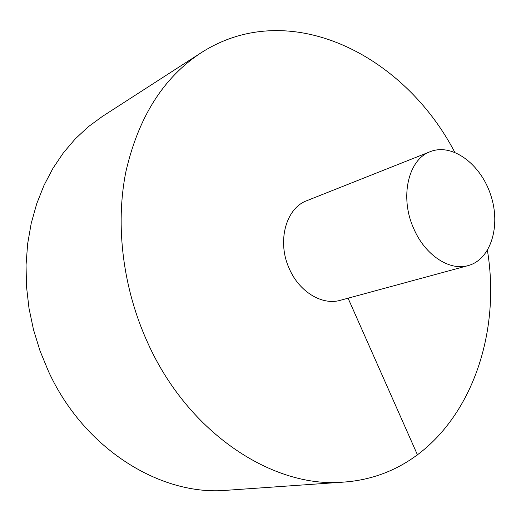 <?xml version="1.0" encoding="UTF-8"?>
<svg xmlns="http://www.w3.org/2000/svg" width="521" height="521" viewBox="0 0 521 521"><rect width="100%" height="100%" fill="white"/><g stroke="black" fill="none" stroke-linecap="round" stroke-linejoin="round"><path stroke-width="0.78" d="M454.748 152.262C403.983 54.568 289.064 -3.797 201.073 52.803L102.376 116.437L88.323 126.727L75.278 138.866L63.432 152.764L52.953 168.309L43.992 185.372L36.704 203.776L31.221 223.32L27.646 243.789L26.05 264.935L26.493 286.491L28.981 308.185L33.507 329.728L40.019 350.835L48.427 371.239C84.011 449.174 160.911 496.298 226.804 490.281L343.951 482.075C448.314 474.657 505.331 359.067 487.422 250.432M201.073 52.803C163.405 77.505 138.319 117.251 125.815 172.041C115.148 225.56 122.884 288.445 147.769 342.916C188.595 433.83 273.772 488.731 343.951 482.075M430.287 151.65L305.182 201.334C285.215 210.035 277.113 242.617 289.376 268.882C299.367 291.994 322.304 305.664 340.363 300.291L468.203 265.58C491.043 259.465 501.111 225.547 490.665 194.828C480.616 163.978 452.235 142.858 430.287 151.65C408.262 159.302 399.425 197.212 413.707 228.524C424.947 255.095 449.512 271.213 468.203 265.58M417.523 455.009L348.074 298.194"/></g></svg>

